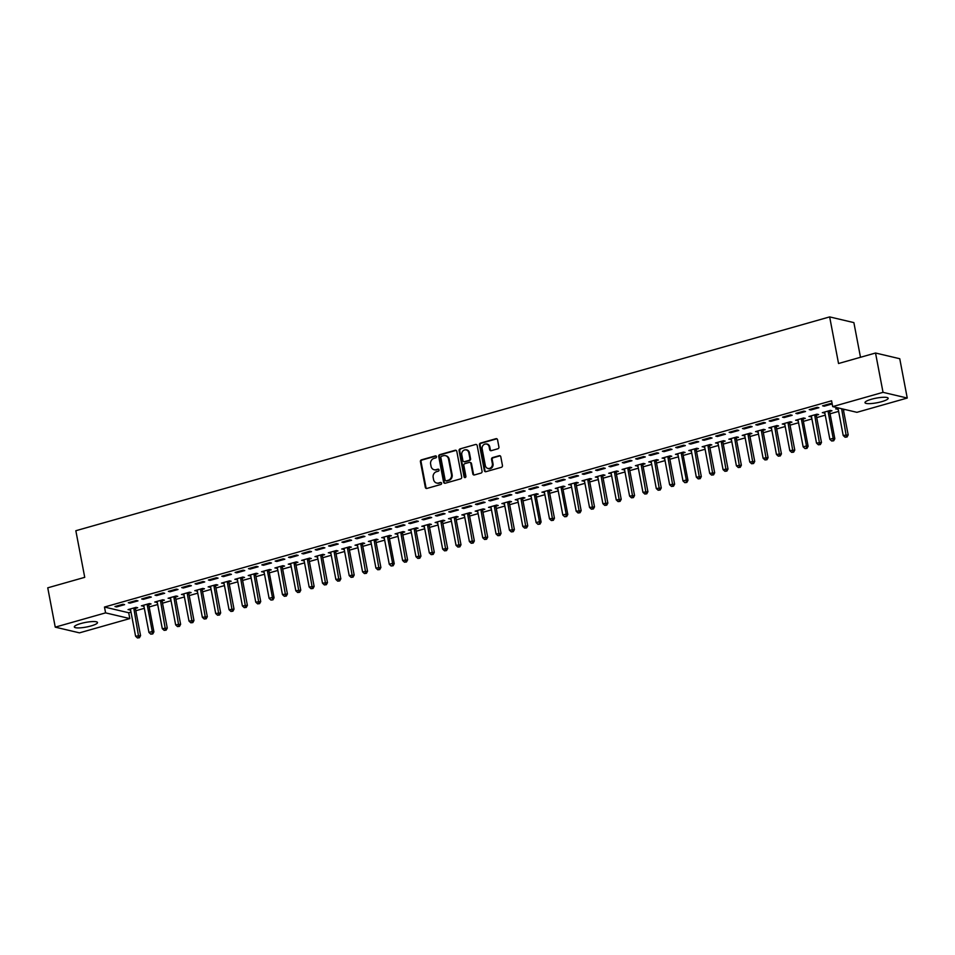 <?xml version="1.0" encoding="UTF-8"?>
<svg xmlns="http://www.w3.org/2000/svg" width="955" height="955" viewBox="0 0 955 955"><rect width="100%" height="100%" fill="white"/><g stroke="black" fill="none" stroke-linecap="round" stroke-linejoin="round"><path stroke-width="1.43" d="M436.495 456.633A1.039 0.931 -76.7 0 0 435.385 455.893L421.453 459.844A1.48 1.325 -76.7 0 0 420.415 461.635L425.333 487.372A1.48 1.325 -76.7 0 0 426.909 488.435L440.84 484.483A1.039 0.931 -76.7 0 0 440.888 482.466A1.039 0.931 -76.7 0 0 440.458 482.478L438.655 482.991A4.751 4.262 -76.7 0 1 433.582 479.601L433.176 477.464A4.751 4.262 -76.7 0 1 436.495 471.698L438.297 471.185A1.039 0.931 -76.7 0 0 438.345 469.168A1.039 0.931 -76.7 0 0 437.915 469.18L436.113 469.693A4.751 4.262 -76.7 0 1 431.051 466.315L430.645 464.166A4.751 4.262 -76.7 0 1 433.964 458.4L435.767 457.887A1.039 0.931 -76.7 0 0 436.495 456.633M436.125 456.024A1.039 0.931 -76.7 0 0 436.041 456.048L422.11 459.988A1.48 1.325 -76.7 0 0 421.071 461.79L425.978 487.528A1.48 1.325 -76.7 0 0 426.634 488.471M441.198 482.609A1.039 0.931 -76.7 0 0 441.115 482.633L438.655 482.991M438.655 469.323A1.039 0.931 -76.7 0 0 438.572 469.335L436.113 469.693M881.692 401.661A11.794 2.34 -10.8 0 1 864.991 402.664A11.794 2.34 -10.8 0 1 871.473 399.25A11.794 2.34 -10.8 0 1 888.174 398.247A11.794 2.34 -10.8 0 1 881.692 401.661M91.023 625.943A11.794 2.34 -10.8 0 1 74.335 626.946A11.794 2.34 -10.8 0 1 80.817 623.531A11.794 2.34 -10.8 0 1 97.506 622.529A11.794 2.34 -10.8 0 1 91.023 625.943M497.877 448.778A1.48 1.325 -76.7 0 0 498.916 446.988L497.543 439.766A1.48 1.325 -76.7 0 0 495.955 438.703L480.496 443.096A1.48 1.325 -76.7 0 0 479.458 444.899L484.364 470.624A1.48 1.325 -76.7 0 0 485.952 471.686L501.411 467.293A1.48 1.325 -76.7 0 0 502.449 465.491L500.79 456.776A1.48 1.325 -76.7 0 0 499.202 455.714L492.589 457.588A1.48 1.325 -76.7 0 0 491.55 459.391L492.374 463.724A3.975 3.557 -76.7 0 1 485.367 465.706L482.132 448.766A3.975 3.557 -76.7 0 1 489.139 446.785L489.676 449.602A1.48 1.325 -76.7 0 0 491.264 450.665L497.877 448.778M832.688 406.615L883.029 392.338L907.25 398.044L856.922 412.321L832.688 406.615L831.578 400.79L104.477 607.046L105.587 612.871L129.808 618.577L79.468 632.855L55.247 627.149L105.587 612.871M55.247 627.149L47.75 587.826L84.732 577.333L75.839 530.729L829.656 316.905L838.538 363.509L875.532 353.016L883.029 392.338M456.788 451.321A1.48 1.325 -76.7 0 0 455.201 450.271L439.742 454.652A1.48 1.325 -76.7 0 0 438.703 456.454L443.609 482.191A1.48 1.325 -76.7 0 0 445.197 483.242L460.656 478.861A1.48 1.325 -76.7 0 0 461.695 477.058L456.788 451.321M460.119 448.874L475.578 444.481A1.48 1.325 -76.7 0 1 477.166 445.543L482.072 471.281A1.48 1.325 -76.7 0 1 481.034 473.071L474.42 474.957A1.48 1.325 -76.7 0 1 472.832 473.895L470.839 463.462A1.48 1.325 -76.7 0 0 469.263 462.399L464.87 463.653A1.48 1.325 -76.7 0 0 463.832 465.455L465.909 476.318A1.039 0.931 -76.7 0 1 464.07 476.832L459.08 450.676A1.48 1.325 -76.7 0 1 460.119 448.874L475.578 444.481M860.491 357.277L853.877 322.611L829.656 316.905M809.231 409.6L810.867 409.982L818.877 407.713L817.241 407.319L809.231 409.6M829.8 411.402L831.96 410.793L830.325 410.411L822.315 412.679L824.81 412.823L829.859 439.288L833.19 438.333L828.14 411.832A1.516 1.361 103.3 0 1 828.128 411.259L828.164 411.02M782.527 417.168L784.162 417.55L792.173 415.282L790.537 414.9L782.527 417.168M803.107 418.982L805.268 418.374L803.633 417.98L795.611 420.26L798.105 420.403L803.155 446.856L806.486 445.913L801.436 419.4A1.516 1.361 103.3 0 1 801.424 418.827L801.46 418.6M755.823 424.748L757.458 425.13L765.468 422.862L763.833 422.468L755.823 424.748M776.403 426.563L778.564 425.942L776.928 425.56L768.918 427.828L771.401 427.971M729.119 432.317L730.754 432.699L738.764 430.43L737.129 430.048L729.119 432.317M749.699 434.131L751.86 433.522L750.224 433.128L742.214 435.408L744.697 435.552M702.414 439.897L704.05 440.279L712.06 438.011L710.425 437.617L702.414 439.897M722.995 441.711L725.155 441.091L723.52 440.709L715.51 442.977L718.005 443.12M675.71 447.465L677.346 447.859L685.356 445.579L683.72 445.197L675.71 447.465M696.291 449.28L698.451 448.671L696.816 448.277L688.806 450.557L691.301 450.7M649.006 455.046L650.641 455.428L658.663 453.159L657.016 452.765L649.006 455.046M669.586 456.86L671.747 456.239L670.112 455.857L662.101 458.125L664.596 458.269M622.314 462.614L623.949 463.008L631.959 460.728L630.324 460.346L622.314 462.614M642.882 464.428L645.055 463.82L643.407 463.426L635.397 465.706L637.892 465.849M595.61 470.194L597.245 470.576L605.255 468.308L603.62 467.914L595.61 470.194M616.19 472.009L618.351 471.388L616.715 471.006L608.693 473.274L611.188 473.417M568.905 477.763L570.541 478.157L578.551 475.877L576.916 475.495L568.905 477.763M589.486 479.577L591.646 478.968L590.011 478.586L582.001 480.854L584.484 480.998M542.201 485.343L543.837 485.725L551.847 483.457L550.211 483.063L542.201 485.343M562.782 487.157L564.942 486.537L563.307 486.155L555.297 488.423L557.78 488.566L562.829 515.032L566.172 514.077L561.11 487.575A1.516 1.361 103.3 0 1 561.11 487.002L561.146 486.764M515.497 492.911L517.133 493.305L525.143 491.025L523.507 490.643L515.497 492.911M536.077 494.726L538.238 494.117L536.603 493.735L528.593 496.003L531.087 496.146L536.125 522.6L539.468 521.657L534.406 495.156A1.516 1.361 103.3 0 1 534.406 494.583L534.442 494.344M488.793 500.492L490.428 500.874L498.438 498.606L496.803 498.212L488.793 500.492M509.373 502.306L511.534 501.685L509.898 501.303L501.888 503.572L504.383 503.715M462.089 508.06L463.724 508.454L471.746 506.174L470.099 505.792L462.089 508.06M482.669 509.875L484.83 509.266L483.194 508.884L475.184 511.152L477.679 511.295M435.396 515.64L437.032 516.022L445.042 513.754L443.407 513.372L435.396 515.64M455.965 517.455L458.137 516.834L456.49 516.452L448.48 518.72L450.975 518.863M408.692 523.209L410.328 523.603L418.338 521.323L416.702 520.941L408.692 523.209M429.273 525.023L431.433 524.414L429.798 524.032L421.776 526.301L424.271 526.444M381.988 530.789L383.624 531.171L391.634 528.903L389.998 528.521L381.988 530.789M402.568 532.604L404.729 531.983L403.094 531.601L395.084 533.881L397.567 534.024M355.284 538.357L356.919 538.751L364.929 536.471L363.294 536.089L355.284 538.357M375.864 540.172L378.025 539.563L376.389 539.181L368.379 541.449L370.862 541.592M328.58 545.938L330.215 546.32L338.225 544.052L336.59 543.67L328.58 545.938M349.16 547.752L351.321 547.143L349.685 546.749L341.675 549.03L344.17 549.173M301.876 553.518L303.511 553.9L311.521 551.62L309.886 551.238L301.876 553.518M322.456 555.321L324.616 554.712L322.981 554.33L314.971 556.598L317.466 556.741M275.171 561.086L276.819 561.468L284.829 559.2L283.181 558.818L275.171 561.086M295.752 562.901L297.912 562.292L296.277 561.898L288.267 564.178L290.762 564.321M248.479 568.667L250.115 569.049L258.125 566.781L256.489 566.387L248.479 568.667M269.047 570.469L271.22 569.86L269.573 569.478L261.563 571.747L264.058 571.89L269.107 598.343L272.438 597.4L267.388 570.899A1.516 1.361 103.3 0 1 267.376 570.326L267.412 570.087M221.775 576.235L223.41 576.617L231.42 574.349L229.785 573.967L221.775 576.235M242.355 578.05L244.516 577.441L242.88 577.047L234.87 579.327L237.353 579.47M195.071 583.815L196.706 584.197L204.716 581.929L203.081 581.535L195.071 583.815M215.651 585.618L217.812 585.009L216.176 584.627L208.166 586.895L210.649 587.038M168.367 591.384L170.002 591.766L178.012 589.498L176.377 589.116L168.367 591.384M188.947 593.198L191.107 592.589L189.472 592.196L181.462 594.476L183.945 594.619M141.662 598.964L143.298 599.346L151.308 597.078L149.672 596.684L141.662 598.964M162.243 600.779L164.403 600.158L162.768 599.776L154.758 602.044L157.253 602.187M114.958 606.532L116.594 606.914L124.604 604.646L122.968 604.264L114.958 606.532M135.538 608.347L137.699 607.738L136.064 607.344L128.054 609.624L130.549 609.768M104.477 607.046L128.698 612.752L130.99 612.107M135.813 610.734L144.348 608.311M149.159 606.95L157.694 604.527M162.517 603.166L171.041 600.743M175.863 599.37L184.399 596.959M189.221 595.586L197.745 593.162M202.567 591.802L211.103 589.378M215.914 588.017L224.449 585.594M229.272 584.221L237.795 581.81M242.618 580.437L251.153 578.014M255.976 576.653L264.499 574.23M269.322 572.869L277.857 570.445M282.68 569.073L291.203 566.661M296.026 565.288L304.561 562.865M309.372 561.504L317.908 559.081M322.73 557.708L331.254 555.297M336.076 553.924L344.612 551.501M349.435 550.14L357.958 547.716M362.781 546.356L371.316 543.932M376.139 542.559L384.662 540.148M389.485 538.775L398.02 536.352M402.831 534.991L411.366 532.568M416.189 531.207L424.712 528.784M429.535 527.411L438.07 524.999M442.893 523.627L451.417 521.203M456.239 519.842L464.775 517.419M469.597 516.058L478.121 513.635M482.944 512.262L491.479 509.851M496.29 508.478L504.825 506.055M509.648 504.694L518.171 502.27M522.994 500.909L531.529 498.486M536.352 497.113L544.875 494.702M549.698 493.329L558.233 490.906M563.056 489.545L571.579 487.122M576.402 485.761L584.938 483.337M589.748 481.965L598.284 479.553M603.106 478.18L611.63 475.757M616.452 474.396L624.988 471.973M629.811 470.6L638.334 468.189M643.157 466.816L651.692 464.405M656.515 463.032L665.038 460.608M669.861 459.248L678.396 456.824M683.207 455.451L691.742 453.04M696.565 451.667L705.088 449.244M709.911 447.883L718.447 445.46M723.269 444.099L731.793 441.676M736.615 440.303L745.151 437.891M749.973 436.519L758.497 434.095M763.32 432.734L771.855 430.311M776.666 428.95L785.201 426.527M790.024 425.154L798.547 422.743M803.37 421.37L811.905 418.947M816.728 417.586L825.251 415.162M830.074 413.802L838.609 411.378M843.432 410.005L845.091 409.54M148.896 604.563L151.057 603.942L149.422 603.56L141.412 605.828L143.895 605.971L148.944 632.437L152.287 631.482L147.225 604.981A1.516 1.361 103.3 0 1 147.213 604.408L147.261 604.169M128.316 602.748L129.952 603.13L137.962 600.862L136.326 600.48L128.316 602.748M175.589 596.982L177.761 596.374L176.114 595.992L168.104 598.26L170.599 598.403M155.02 595.168L156.656 595.562L164.666 593.282L163.03 592.9L155.02 595.168M202.293 589.414L204.454 588.793L202.818 588.411L194.808 590.679L197.303 590.823M181.713 587.6L183.36 587.982L191.37 585.713L189.723 585.32L181.713 587.6M228.997 581.834L231.158 581.225L229.522 580.843L221.512 583.111L224.007 583.254M208.417 580.019L210.052 580.413L218.062 578.133L216.427 577.751L208.417 580.019M255.701 574.265L257.862 573.645L256.226 573.263L248.216 575.531L250.711 575.674M235.121 572.451L236.756 572.833L244.767 570.565L243.131 570.171L235.121 572.451M282.405 566.685L284.566 566.076L282.931 565.682L274.921 567.962L277.404 568.106M261.825 564.871L263.461 565.264L271.471 562.984L269.835 562.602L261.825 564.871M309.11 559.117L311.27 558.496L309.635 558.114L301.625 560.382L304.108 560.525M288.529 557.302L290.165 557.684L298.175 555.416L296.539 555.022L288.529 557.302M335.814 551.536L337.975 550.928L336.339 550.534L328.329 552.814L330.812 552.957M315.234 549.722L316.869 550.116L324.879 547.836L323.244 547.454L315.234 549.722M362.506 543.968L364.679 543.347L363.031 542.965L355.021 545.233L357.516 545.377M341.938 542.154L343.573 542.536L351.583 540.267L349.948 539.873L341.938 542.154M389.21 536.388L391.371 535.779L389.736 535.385L381.725 537.665L384.22 537.808L389.27 564.262L392.601 563.319L387.551 536.806A1.516 1.361 103.3 0 1 387.539 536.244L387.575 536.006M368.63 534.573L370.265 534.967L378.287 532.687L376.64 532.305L368.63 534.573M415.914 528.819L418.075 528.199L416.44 527.817L408.43 530.085L410.925 530.228M395.334 527.005L396.97 527.387L404.98 525.119L403.344 524.725L395.334 527.005M442.619 521.239L444.779 520.63L443.144 520.236L435.134 522.516L437.629 522.66M422.038 519.425L423.674 519.807L431.684 517.538L430.048 517.156L422.038 519.425M469.323 513.671L471.483 513.05L469.848 512.668L461.838 514.936L464.321 515.079M448.743 511.856L450.378 512.238L458.388 509.97L456.753 509.576L448.743 511.856M496.027 506.09L498.188 505.482L496.552 505.088L488.542 507.368L491.025 507.511M475.447 504.276L477.082 504.658L485.092 502.39L483.457 502.008L475.447 504.276M522.731 498.51L524.892 497.901L523.256 497.519L515.234 499.787L517.729 499.931M502.151 496.707L503.786 497.089L511.796 494.821L510.161 494.427L502.151 496.707M549.423 490.942L551.596 490.333L549.949 489.939L541.939 492.219L544.434 492.362M528.855 489.127L530.491 489.509L538.501 487.241L536.865 486.859L528.855 489.127M576.128 483.361L578.288 482.752L576.653 482.37L568.643 484.639L571.138 484.782M555.547 481.559L557.183 481.941L565.205 479.673L563.557 479.279L555.547 481.559M602.832 475.793L604.993 475.184L603.357 474.79L595.347 477.07L597.842 477.214M582.252 473.978L583.887 474.36L591.897 472.092L590.262 471.71L582.252 473.978M629.536 468.213L631.697 467.604L630.061 467.222L622.051 469.49L624.546 469.633M608.956 466.41L610.591 466.792L618.601 464.512L616.966 464.13L608.956 466.41M656.24 460.644L658.401 460.035L656.765 459.642L648.755 461.922L651.238 462.065M635.66 458.83L637.295 459.212L645.305 456.944L643.67 456.562L635.66 458.83M682.944 453.064L685.105 452.455L683.47 452.073L675.46 454.341L677.943 454.485L682.992 480.938L686.335 479.995L681.273 453.494A1.516 1.361 103.3 0 1 681.261 452.921L681.309 452.682M662.364 451.249L664 451.643L672.01 449.363L670.374 448.981L662.364 451.249M709.649 445.496L711.809 444.875L710.174 444.493L702.152 446.773L704.647 446.916M689.068 443.681L690.704 444.063L698.714 441.795L697.078 441.413L689.068 443.681M736.341 437.915L738.502 437.306L736.866 436.924L728.856 439.193L731.351 439.336M715.773 436.101L717.408 436.495L725.418 434.215L723.783 433.833L715.773 436.101M763.045 430.347L765.206 429.726L763.57 429.344L755.56 431.612L758.055 431.767M742.465 428.532L744.1 428.914L752.122 426.646L750.475 426.264L742.465 428.532M789.749 422.767L791.91 422.158L790.274 421.776L782.264 424.044L784.759 424.187M769.169 420.952L770.804 421.346L778.814 419.066L777.179 418.684L769.169 420.952M816.453 415.198L818.614 414.577L816.979 414.195L808.969 416.464L811.464 416.607M795.873 413.384L797.509 413.766L805.519 411.498L803.883 411.116L795.873 413.384M838.705 408.036L835.673 408.895L838.156 409.038M822.577 405.803L824.213 406.197L832.187 403.929L830.587 403.535L822.577 405.803M875.532 353.016L899.753 358.722L907.25 398.044M128.698 612.752L129.808 618.577M129.689 610.006L129.534 609.195M116.594 606.914L116.438 606.115M143.047 606.222L142.892 605.41M129.952 603.13L129.796 602.33M156.393 602.438L156.238 601.626M143.298 599.346L143.143 598.534M169.739 598.642L169.596 597.842M156.656 595.562L156.501 594.75M183.097 594.858L182.942 594.046M170.002 591.766L169.847 590.966M196.444 591.073L196.288 590.262M183.36 587.982L183.205 587.182M209.802 587.277L209.646 586.477M196.706 584.197L196.551 583.386M223.148 583.493L222.993 582.693M210.052 580.413L209.897 579.601M236.506 579.709L236.351 578.897M223.41 576.617L223.255 575.817M249.852 575.925L249.697 575.113M236.756 572.833L236.601 572.033M263.198 572.129L263.055 571.329M250.115 569.049L249.959 568.237M276.556 568.344L276.401 567.545M263.461 565.264L263.305 564.453M289.902 564.56L289.747 563.748M276.819 561.468L276.663 560.669M303.26 560.776L303.105 559.964M290.165 557.684L290.01 556.884M316.606 556.98L316.451 556.18M303.511 553.9L303.356 553.088M329.964 553.196L329.809 552.396M316.869 550.116L316.714 549.304M343.311 549.412L343.155 548.6M330.215 546.32L330.06 545.52M356.657 545.627L356.513 544.816M343.573 542.536L343.418 541.724M370.015 541.831L369.86 541.031M356.919 538.751L356.764 537.94M383.361 538.047L383.206 537.247M370.265 534.967L370.122 534.155M396.719 534.263L396.564 533.451M383.624 531.171L383.468 530.371M410.065 530.479L409.91 529.667M396.97 527.387L396.814 526.575M423.423 526.683L423.268 525.883M410.328 523.603L410.173 522.791M436.769 522.898L436.614 522.087M423.674 519.807L423.519 519.007M450.115 519.114L449.972 518.302M437.032 516.022L436.877 515.223M463.473 515.33L463.318 514.518M450.378 512.238L450.223 511.426M476.82 511.534L476.664 510.734M463.724 508.454L463.581 507.642M490.178 507.75L490.022 506.938M477.082 504.658L476.927 503.858M503.524 503.965L503.369 503.154M490.428 500.874L490.273 500.074M516.882 500.169L516.727 499.37M503.786 497.089L503.631 496.278M530.228 496.385L530.073 495.585M517.133 493.305L516.977 492.494M543.574 492.601L543.431 491.789M530.491 489.509L530.335 488.709M556.932 488.817L556.777 488.005M543.837 485.725L543.682 484.925M570.278 485.021L570.123 484.221M557.183 481.941L557.04 481.129M583.636 481.236L583.481 480.437M570.541 478.157L570.386 477.345M596.982 477.452L596.827 476.64M583.887 474.36L583.732 473.561M610.341 473.668L610.185 472.856M597.245 470.576L597.09 469.776M623.687 469.872L623.531 469.072M610.591 466.792L610.436 465.98M637.033 466.088L636.889 465.288M623.949 463.008L623.794 462.196M650.391 462.304L650.236 461.492M637.295 459.212L637.14 458.412M663.737 458.519L663.582 457.708M650.641 455.428L650.498 454.616M677.095 454.723L676.94 453.923M664 451.643L663.844 450.832M690.441 450.939L690.286 450.139M677.346 447.859L677.191 447.047M703.799 447.155L703.644 446.343M690.704 444.063L690.549 443.263M717.145 443.371L716.99 442.559M704.05 440.279L703.895 439.467M730.491 439.575L730.348 438.775M717.408 436.495L717.253 435.683M743.85 435.79L743.694 434.979M730.754 432.699L730.599 431.899M757.196 432.006L757.04 431.194M744.1 428.914L743.957 428.115M770.554 428.222L770.399 427.41M757.458 425.13L757.303 424.318M783.9 424.426L783.745 423.626M770.804 421.346L770.649 420.534M797.258 420.642L797.103 419.83M784.162 417.55L784.007 416.75M810.604 416.858L810.449 416.046M797.509 413.766L797.353 412.966M823.95 413.061L823.807 412.262M810.867 409.982L810.711 409.17M837.308 409.277L837.153 408.477M824.213 406.197L824.058 405.386M434.489 469.812A4.751 4.262 -76.7 0 0 436.769 469.848M437.02 483.099A4.751 4.262 -76.7 0 0 439.312 483.146M456.132 450.378A1.48 1.325 -76.7 0 0 455.857 450.426L440.398 454.807A1.48 1.325 -76.7 0 0 439.36 456.609L444.266 482.347A1.48 1.325 -76.7 0 0 444.923 483.29M441.568 456.251A1.039 0.931 -76.7 0 0 440.84 457.505L445.149 480.09A1.039 0.931 -76.7 0 0 446.248 480.831L448.158 480.293A4.751 4.262 -76.7 0 0 451.476 474.528L448.528 459.092A4.751 4.262 -76.7 0 0 443.466 455.702L441.568 456.251M446.164 480.854A1.039 0.931 -76.7 0 0 446.904 480.986L446.248 480.831M445.746 455.75A4.751 4.262 -76.7 0 1 449.184 459.248L452.133 474.683A4.751 4.262 -76.7 0 1 448.814 480.449L446.904 480.986M470.194 462.507A1.48 1.325 -76.7 0 1 471.495 463.617L473.489 474.05A1.48 1.325 -76.7 0 0 474.146 475.005M460.776 449.029A1.48 1.325 -76.7 0 0 459.737 450.832L464.727 476.987A1.039 0.931 -76.7 0 0 465.097 477.596M468.774 452.634A3.975 3.557 -76.7 0 0 461.766 454.616L462.9 460.585A1.48 1.325 -76.7 0 0 464.488 461.647L468.881 460.406A1.48 1.325 -76.7 0 0 469.92 458.603L468.774 452.634L469.43 452.789A3.975 3.557 -76.7 0 0 466.506 449.853M464.214 461.695A1.48 1.325 -76.7 0 0 465.145 461.802L464.488 461.647M469.43 452.789L470.576 458.758A1.48 1.325 -76.7 0 1 469.538 460.561L465.145 461.802M486.871 444.003A3.975 3.557 -76.7 0 1 489.796 446.94L490.333 449.757A1.48 1.325 -76.7 0 0 490.989 450.712M488.292 468.642A3.975 3.557 -76.7 0 0 493.031 463.879L492.374 463.724M500.134 455.822A1.48 1.325 -76.7 0 0 499.859 455.869L493.246 457.743A1.48 1.325 -76.7 0 0 492.207 459.546L493.031 463.879M496.887 438.811A1.48 1.325 -76.7 0 0 496.612 438.858L481.153 443.251A1.48 1.325 -76.7 0 0 480.114 445.042L485.021 470.779A1.48 1.325 -76.7 0 0 485.677 471.734M130.214 609.004L130.334 609.195A1.516 1.361 103.3 0 1 130.537 609.72L135.586 636.221L140.564 635.66L135.514 609.159A1.516 1.361 103.3 0 1 135.503 608.586L135.682 607.452M138.785 637.57L137.448 637.952L139.43 637.725L138.785 637.57L133.879 608.765A1.516 1.361 103.3 0 1 133.867 608.192L133.903 607.965M137.448 637.952L135.586 636.221M140.564 635.66L139.43 637.725M152.132 633.786L150.794 634.156L152.788 633.929L152.132 633.786L152.287 631.482L153.922 631.876L148.861 605.363A1.516 1.361 103.3 0 1 148.849 604.802L149.04 603.667M143.572 605.219L143.692 605.41A1.516 1.361 103.3 0 1 143.883 605.924M150.794 634.156L148.944 632.437M153.922 631.876L152.788 633.929M156.918 601.435L157.038 601.626A1.516 1.361 103.3 0 1 157.241 602.139L162.29 628.653L167.268 628.092L162.207 601.578A1.516 1.361 103.3 0 1 162.207 601.005L162.386 599.883M165.478 629.99L164.153 630.372L166.134 630.145L165.478 629.99L160.571 601.196A1.516 1.361 103.3 0 1 160.571 600.623L160.607 600.385M164.153 630.372L162.29 628.653M167.268 628.092L166.134 630.145M170.265 597.651L170.384 597.842A1.516 1.361 103.3 0 1 170.587 598.355L175.648 624.857L180.614 624.295L175.565 597.794A1.516 1.361 103.3 0 1 175.553 597.221L175.744 596.099M178.836 626.205L177.499 626.587L179.492 626.361L178.836 626.205L173.929 597.412A1.516 1.361 103.3 0 1 173.917 596.839L173.953 596.6M177.499 626.587L175.648 624.857M180.614 624.295L179.492 626.361M183.623 593.855L183.742 594.046A1.516 1.361 103.3 0 1 183.945 594.571L188.995 621.072L193.972 620.511L188.911 594.01A1.516 1.361 103.3 0 1 188.911 593.437L189.09 592.303M192.182 622.421L190.845 622.803L192.838 622.576L192.182 622.421L187.276 593.616A1.516 1.361 103.3 0 1 187.276 593.043L187.311 592.816M190.845 622.803L188.995 621.072M193.972 620.511L192.838 622.576M196.969 590.071L197.088 590.262A1.516 1.361 103.3 0 1 197.291 590.775L202.353 617.288L207.319 616.727L202.269 590.214A1.516 1.361 103.3 0 1 202.257 589.641L202.436 588.519M205.54 618.637L204.203 619.007L206.196 618.78L205.54 618.637L200.634 589.832A1.516 1.361 103.3 0 1 200.622 589.259L200.657 589.02M204.203 619.007L202.353 617.288M207.319 616.727L206.196 618.78M210.327 586.286L210.446 586.477A1.516 1.361 103.3 0 1 210.637 586.991L215.699 613.492L220.677 612.931L215.615 586.43A1.516 1.361 103.3 0 1 215.615 585.857L215.794 584.735M218.886 614.841L217.549 615.223L219.543 614.996L218.886 614.841L213.98 586.048A1.516 1.361 103.3 0 1 213.968 585.475L214.016 585.236M217.549 615.223L215.699 613.492M220.677 612.931L219.543 614.996M223.673 582.502L223.792 582.693A1.516 1.361 103.3 0 1 223.995 583.207L229.045 609.708L234.023 609.147L228.973 582.645A1.516 1.361 103.3 0 1 228.961 582.073L229.14 580.95M232.244 611.057L230.907 611.439L232.889 611.212L232.244 611.057L227.338 582.252A1.516 1.361 103.3 0 1 227.326 581.691L227.362 581.452M230.907 611.439L229.045 609.708M234.023 609.147L232.889 611.212M237.031 578.706L237.15 578.897A1.516 1.361 103.3 0 1 237.341 579.422L242.403 605.924L247.381 605.363L242.319 578.861A1.516 1.361 103.3 0 1 242.307 578.288L242.498 577.154M245.59 607.273L244.253 607.643L246.247 607.428L245.59 607.273L240.684 578.467A1.516 1.361 103.3 0 1 240.672 577.894L240.72 577.668M244.253 607.643L242.403 605.924M247.381 605.363L246.247 607.428M250.377 574.922L250.497 575.113A1.516 1.361 103.3 0 1 250.699 575.626L255.749 602.139L260.727 601.578L255.665 575.065A1.516 1.361 103.3 0 1 255.665 574.492L255.845 573.37M258.936 603.476L257.611 603.858L259.593 603.632L258.936 603.476L254.03 574.683A1.516 1.361 103.3 0 1 254.03 574.11L254.066 573.871M257.611 603.858L255.749 602.139M260.727 601.578L259.593 603.632M272.294 599.692L270.957 600.074L272.951 599.847L272.294 599.692L272.438 597.4L274.073 597.782L269.024 571.281A1.516 1.361 103.3 0 1 269.012 570.708L269.203 569.586M263.723 571.138L263.843 571.329A1.516 1.361 103.3 0 1 264.046 571.842M270.957 600.074L269.107 598.343M274.073 597.782L272.951 599.847M277.081 567.342L277.201 567.545A1.516 1.361 103.3 0 1 277.404 568.058L282.453 594.559L287.431 593.998L282.37 567.497A1.516 1.361 103.3 0 1 282.37 566.924L282.549 565.802M285.641 595.908L284.304 596.29L286.297 596.063L285.641 595.908L280.734 567.103A1.516 1.361 103.3 0 1 280.734 566.542L280.77 566.303M284.304 596.29L282.453 594.559M287.431 593.998L286.297 596.063M290.427 563.557L290.547 563.748A1.516 1.361 103.3 0 1 290.75 564.274L295.811 590.775L300.777 590.214L295.728 563.713A1.516 1.361 103.3 0 1 295.716 563.14L295.895 562.006M298.999 592.124L297.662 592.494L299.655 592.279L298.999 592.124L294.092 563.319A1.516 1.361 103.3 0 1 294.08 562.746L294.116 562.519M297.662 592.494L295.811 590.775M300.777 590.214L299.655 592.279M303.786 559.773L303.905 559.964A1.516 1.361 103.3 0 1 304.096 560.478L309.157 586.991L314.135 586.43L309.074 559.917A1.516 1.361 103.3 0 1 309.074 559.344L309.253 558.221M312.345 588.328L311.008 588.71L313.001 588.483L312.345 588.328L307.438 559.535A1.516 1.361 103.3 0 1 307.426 558.962L307.474 558.723M311.008 588.71L309.157 586.991M314.135 586.43L313.001 588.483M317.132 555.989L317.251 556.18A1.516 1.361 103.3 0 1 317.454 556.693L322.504 583.195L327.481 582.634L322.432 556.132A1.516 1.361 103.3 0 1 322.42 555.559L322.599 554.437M325.703 584.544L324.366 584.926L326.347 584.699L325.703 584.544L320.796 555.75A1.516 1.361 103.3 0 1 320.785 555.177L320.82 554.939M324.366 584.926L322.504 583.195M327.481 582.634L326.347 584.699M330.49 552.193L330.609 552.384A1.516 1.361 103.3 0 1 330.8 552.909L335.862 579.41L340.839 578.849L335.778 552.348A1.516 1.361 103.3 0 1 335.766 551.775L335.957 550.653M339.049 580.759L337.712 581.141L339.705 580.915L339.049 580.759L334.143 551.954A1.516 1.361 103.3 0 1 334.131 551.393L334.178 551.154M337.712 581.141L335.862 579.41M340.839 578.849L339.705 580.915M343.836 548.409L343.955 548.6A1.516 1.361 103.3 0 1 344.158 549.113L349.208 575.626L354.186 575.065L349.124 548.552A1.516 1.361 103.3 0 1 349.124 547.991L349.303 546.857M352.395 576.975L351.07 577.345L353.052 577.13L352.395 576.975L347.489 548.17A1.516 1.361 103.3 0 1 347.489 547.597L347.525 547.37M351.07 577.345L349.208 575.626M354.186 575.065L353.052 577.13M357.182 544.625L357.301 544.816A1.516 1.361 103.3 0 1 357.504 545.329L362.566 571.842L367.532 571.281L362.482 544.768A1.516 1.361 103.3 0 1 362.47 544.195L362.661 543.073M365.753 573.179L364.416 573.561L366.41 573.334L365.753 573.179L360.847 544.386A1.516 1.361 103.3 0 1 360.835 543.813L360.871 543.574M364.416 573.561L362.566 571.842M367.532 571.281L366.41 573.334M370.54 540.84L370.659 541.031A1.516 1.361 103.3 0 1 370.862 541.545L375.912 568.046L380.89 567.485L375.828 540.984A1.516 1.361 103.3 0 1 375.828 540.411L376.007 539.288M379.099 569.395L377.762 569.777L379.756 569.55L379.099 569.395L374.193 540.602A1.516 1.361 103.3 0 1 374.193 540.029L374.229 539.79M377.762 569.777L375.912 568.046M380.89 567.485L379.756 569.55M392.457 565.611L391.12 565.993L393.114 565.766L392.457 565.611L392.601 563.319L394.236 563.701L389.186 537.199A1.516 1.361 103.3 0 1 389.174 536.626L389.354 535.492M383.886 537.044L384.006 537.235A1.516 1.361 103.3 0 1 384.208 537.761M391.12 565.993L389.27 564.262M394.236 563.701L393.114 565.766M397.244 533.26L397.364 533.451A1.516 1.361 103.3 0 1 397.555 533.964L402.616 560.478L407.594 559.917L402.533 533.403A1.516 1.361 103.3 0 1 402.533 532.842L402.712 531.708M405.803 561.827L404.466 562.197L406.46 561.982L405.803 561.827L400.897 533.021A1.516 1.361 103.3 0 1 400.885 532.448L400.933 532.221M404.466 562.197L402.616 560.478M407.594 559.917L406.46 561.982M410.59 529.476L410.71 529.667A1.516 1.361 103.3 0 1 410.913 530.18L415.962 556.693L420.94 556.132L415.891 529.619A1.516 1.361 103.3 0 1 415.879 529.046L416.058 527.924M419.161 558.03L417.824 558.412L419.806 558.186L419.161 558.03L414.255 529.237A1.516 1.361 103.3 0 1 414.243 528.664L414.279 528.425M417.824 558.412L415.962 556.693M420.94 556.132L419.806 558.186M423.948 525.692L424.068 525.883A1.516 1.361 103.3 0 1 424.259 526.396L429.32 552.897L434.298 552.336L429.237 525.835A1.516 1.361 103.3 0 1 429.225 525.262L429.416 524.14M432.508 554.246L431.171 554.628L433.164 554.401L432.508 554.246L427.601 525.453A1.516 1.361 103.3 0 1 427.589 524.88L427.637 524.641M431.171 554.628L429.32 552.897M434.298 552.336L433.164 554.401M437.295 521.896L437.414 522.087A1.516 1.361 103.3 0 1 437.617 522.612L442.666 549.113L447.644 548.552L442.583 522.051A1.516 1.361 103.3 0 1 442.583 521.478L442.762 520.344M445.854 550.462L444.529 550.844L446.51 550.617L445.854 550.462L440.947 521.657A1.516 1.361 103.3 0 1 440.947 521.084L440.983 520.857M444.529 550.844L442.666 549.113M447.644 548.552L446.51 550.617M450.641 518.111L450.76 518.302A1.516 1.361 103.3 0 1 450.963 518.816L456.024 545.329L460.99 544.768L455.941 518.255A1.516 1.361 103.3 0 1 455.929 517.694L456.12 516.56M459.212 546.678L457.875 547.048L459.868 546.833L459.212 546.678L454.305 517.873A1.516 1.361 103.3 0 1 454.294 517.3L454.329 517.061M457.875 547.048L456.024 545.329M460.99 544.768L459.868 546.833M463.999 514.327L464.118 514.518A1.516 1.361 103.3 0 1 464.321 515.032L469.371 541.545L474.349 540.984L469.287 514.47A1.516 1.361 103.3 0 1 469.287 513.897L469.466 512.775M472.558 542.882L471.221 543.264L473.214 543.037L472.558 542.882L467.652 514.088A1.516 1.361 103.3 0 1 467.652 513.515L467.687 513.277M471.221 543.264L469.371 541.545M474.349 540.984L473.214 543.037M477.345 510.543L477.464 510.734A1.516 1.361 103.3 0 1 477.667 511.247L482.729 537.749L487.695 537.188L482.645 510.686A1.516 1.361 103.3 0 1 482.633 510.113L482.812 508.991M485.916 539.098L484.579 539.48L486.573 539.253L485.916 539.098L481.01 510.304A1.516 1.361 103.3 0 1 480.998 509.731L481.034 509.493M484.579 539.48L482.729 537.749M487.695 537.188L486.573 539.253M490.703 506.747L490.822 506.938A1.516 1.361 103.3 0 1 491.013 507.463L496.075 533.964L501.053 533.403L495.991 506.902A1.516 1.361 103.3 0 1 495.991 506.329L496.17 505.195M499.262 535.313L497.925 535.695L499.919 535.469L499.262 535.313L494.356 506.508A1.516 1.361 103.3 0 1 494.344 505.935L494.392 505.708M497.925 535.695L496.075 533.964M501.053 533.403L499.919 535.469M504.049 502.963L504.168 503.154A1.516 1.361 103.3 0 1 504.371 503.667L509.421 530.18L514.399 529.619L509.349 503.106A1.516 1.361 103.3 0 1 509.337 502.545L509.516 501.411M512.62 531.529L511.283 531.899L513.265 531.672L512.62 531.529L507.702 502.724A1.516 1.361 103.3 0 1 507.702 502.151L507.738 501.912M511.283 531.899L509.421 530.18M514.399 529.619L513.265 531.672M517.407 499.179L517.526 499.37A1.516 1.361 103.3 0 1 517.717 499.883L522.779 526.396L527.757 525.835L522.695 499.322A1.516 1.361 103.3 0 1 522.683 498.749L522.874 497.627M525.966 527.733L524.629 528.115L526.623 527.888L525.966 527.733L521.06 498.94A1.516 1.361 103.3 0 1 521.048 498.367L521.096 498.128M524.629 528.115L522.779 526.396M527.757 525.835L526.623 527.888M539.312 523.949L537.987 524.331L539.969 524.104L539.312 523.949L539.468 521.657L541.103 522.039L536.042 495.538A1.516 1.361 103.3 0 1 536.042 494.965L536.221 493.842M530.753 495.394L530.873 495.585A1.516 1.361 103.3 0 1 531.076 496.099M537.987 524.331L536.125 522.6M541.103 522.039L539.969 524.104M544.099 491.598L544.219 491.789A1.516 1.361 103.3 0 1 544.422 492.314L549.483 518.816L554.449 518.255L549.4 491.753A1.516 1.361 103.3 0 1 549.388 491.18L549.579 490.046M552.67 520.165L551.333 520.535L553.327 520.32L552.67 520.165L547.764 491.359A1.516 1.361 103.3 0 1 547.752 490.786L547.788 490.56M551.333 520.535L549.483 518.816M554.449 518.255L553.327 520.32M566.017 516.369L564.68 516.75L566.673 516.524L566.017 516.369L566.172 514.077L567.807 514.47L562.746 487.957A1.516 1.361 103.3 0 1 562.746 487.384L562.925 486.262M557.457 487.814L557.577 488.005A1.516 1.361 103.3 0 1 557.78 488.518M564.68 516.75L562.829 515.032M567.807 514.47L566.673 516.524M570.804 484.03L570.923 484.221A1.516 1.361 103.3 0 1 571.126 484.734L576.187 511.235L581.153 510.674L576.104 484.173A1.516 1.361 103.3 0 1 576.092 483.6L576.271 482.478M579.375 512.584L578.038 512.966L580.031 512.74L579.375 512.584L574.468 483.791A1.516 1.361 103.3 0 1 574.456 483.218L574.492 482.979M578.038 512.966L576.187 511.235M581.153 510.674L580.031 512.74M584.162 480.246L584.281 480.437A1.516 1.361 103.3 0 1 584.472 480.95L589.533 507.451L594.511 506.89L589.45 480.389A1.516 1.361 103.3 0 1 589.45 479.816L589.629 478.694M592.721 508.8L591.384 509.182L593.377 508.955L592.721 508.8L587.814 479.995A1.516 1.361 103.3 0 1 587.803 479.434L587.85 479.195M591.384 509.182L589.533 507.451M594.511 506.89L593.377 508.955M597.508 476.45L597.627 476.64A1.516 1.361 103.3 0 1 597.83 477.166L602.88 503.667L607.858 503.106L602.808 476.605A1.516 1.361 103.3 0 1 602.796 476.032L602.975 474.898M606.079 505.016L604.742 505.386L606.723 505.171L606.079 505.016L601.161 476.211A1.516 1.361 103.3 0 1 601.161 475.638L601.196 475.411M604.742 505.386L602.88 503.667M607.858 503.106L606.723 505.171M610.866 472.665L610.985 472.856A1.516 1.361 103.3 0 1 611.176 473.37L616.238 499.883L621.216 499.322L616.154 472.809A1.516 1.361 103.3 0 1 616.142 472.236L616.333 471.113M619.425 501.22L618.088 501.602L620.082 501.375L619.425 501.22L614.519 472.427A1.516 1.361 103.3 0 1 614.507 471.854L614.554 471.615M618.088 501.602L616.238 499.883M621.216 499.322L620.082 501.375M624.212 468.881L624.331 469.072A1.516 1.361 103.3 0 1 624.534 469.585L629.584 496.087L634.562 495.526L629.5 469.024A1.516 1.361 103.3 0 1 629.5 468.451L629.679 467.329M632.771 497.436L631.446 497.818L633.428 497.591L632.771 497.436L627.865 468.642A1.516 1.361 103.3 0 1 627.865 468.069L627.901 467.831M631.446 497.818L629.584 496.087M634.562 495.526L633.428 497.591M637.558 465.085L637.677 465.276A1.516 1.361 103.3 0 1 637.88 465.801L642.942 492.303L647.908 491.741L642.858 465.24A1.516 1.361 103.3 0 1 642.846 464.667L643.025 463.545M646.129 493.651L644.792 494.033L646.786 493.807L646.129 493.651L641.223 464.846A1.516 1.361 103.3 0 1 641.211 464.285L641.247 464.046M644.792 494.033L642.942 492.303M647.908 491.741L646.786 493.807M650.916 461.301L651.035 461.492A1.516 1.361 103.3 0 1 651.238 462.005L656.288 488.518L661.266 487.957L656.204 461.444A1.516 1.361 103.3 0 1 656.204 460.883L656.383 459.749M659.475 489.867L658.138 490.237L660.132 490.022L659.475 489.867L654.569 461.062A1.516 1.361 103.3 0 1 654.569 460.489L654.605 460.262M658.138 490.237L656.288 488.518M661.266 487.957L660.132 490.022M664.262 457.517L664.382 457.708A1.516 1.361 103.3 0 1 664.585 458.221L669.646 484.734L674.612 484.173L669.562 457.66A1.516 1.361 103.3 0 1 669.551 457.087L669.73 455.965M672.833 486.071L671.496 486.453L673.49 486.226L672.833 486.071L667.927 457.278A1.516 1.361 103.3 0 1 667.915 456.705L667.951 456.466M671.496 486.453L669.646 484.734M674.612 484.173L673.49 486.226M686.179 482.287L684.842 482.669L686.836 482.442L686.179 482.287L686.335 479.995L687.97 480.377L682.909 453.876A1.516 1.361 103.3 0 1 682.909 453.303L683.088 452.181M677.62 453.732L677.74 453.923A1.516 1.361 103.3 0 1 677.931 454.437M684.842 482.669L682.992 480.938M687.97 480.377L686.836 482.442M690.966 449.936L691.086 450.127A1.516 1.361 103.3 0 1 691.289 450.653L696.338 477.154L701.316 476.593L696.267 450.092A1.516 1.361 103.3 0 1 696.255 449.519L696.434 448.384M699.538 478.503L698.201 478.885L700.182 478.658L699.538 478.503L694.619 449.698A1.516 1.361 103.3 0 1 694.619 449.137L694.655 448.898M698.201 478.885L696.338 477.154M701.316 476.593L700.182 478.658M704.324 446.152L704.444 446.343A1.516 1.361 103.3 0 1 704.635 446.856L709.696 473.37L714.674 472.809L709.613 446.295A1.516 1.361 103.3 0 1 709.601 445.734L709.792 444.6M712.884 474.719L711.547 475.089L713.54 474.874L712.884 474.719L707.977 445.913A1.516 1.361 103.3 0 1 707.965 445.34L708.001 445.114M711.547 475.089L709.696 473.37M714.674 472.809L713.54 474.874M717.671 442.368L717.79 442.559A1.516 1.361 103.3 0 1 717.993 443.072L723.042 469.585L728.02 469.024L722.959 442.511A1.516 1.361 103.3 0 1 722.959 441.938L723.138 440.816M726.23 470.922L724.905 471.304L726.886 471.078L726.23 470.922L721.323 442.129A1.516 1.361 103.3 0 1 721.323 441.556L721.359 441.317M724.905 471.304L723.042 469.585M728.02 469.024L726.886 471.078M731.017 438.584L731.136 438.775A1.516 1.361 103.3 0 1 731.339 439.288L736.401 465.789L741.366 465.228L736.317 438.727A1.516 1.361 103.3 0 1 736.305 438.154L736.484 437.032M739.588 467.138L738.251 467.52L740.244 467.293L739.588 467.138L734.682 438.345A1.516 1.361 103.3 0 1 734.67 437.772L734.705 437.533M738.251 467.52L736.401 465.789M741.366 465.228L740.244 467.293M744.375 434.788L744.494 434.979A1.516 1.361 103.3 0 1 744.697 435.504L749.747 462.005L754.725 461.444L749.663 434.943A1.516 1.361 103.3 0 1 749.663 434.37L749.842 433.236M752.934 463.354L751.597 463.736L753.591 463.509L752.934 463.354L748.028 434.549A1.516 1.361 103.3 0 1 748.028 433.988L748.063 433.749M751.597 463.736L749.747 462.005M754.725 461.444L753.591 463.509M757.721 431.003L757.84 431.194A1.516 1.361 103.3 0 1 758.043 431.708L763.105 458.221L768.071 457.66L763.021 431.147A1.516 1.361 103.3 0 1 763.009 430.586L763.188 429.452M766.292 459.57L764.955 459.94L766.949 459.725L766.292 459.57L761.386 430.765A1.516 1.361 103.3 0 1 761.374 430.192L761.41 429.953M764.955 459.94L763.105 458.221M768.071 457.66L766.949 459.725M771.079 427.219L771.198 427.41A1.516 1.361 103.3 0 1 771.389 427.924L776.451 454.437L781.429 453.876L776.367 427.363A1.516 1.361 103.3 0 1 776.367 426.79L776.546 425.667M779.638 455.774L778.301 456.156L780.295 455.929L779.638 455.774L774.732 426.981A1.516 1.361 103.3 0 1 774.72 426.408L774.768 426.169M778.301 456.156L776.451 454.437M781.429 453.876L780.295 455.929M784.425 423.435L784.544 423.626A1.516 1.361 103.3 0 1 784.747 424.139L789.797 450.641L794.775 450.08L789.725 423.578A1.516 1.361 103.3 0 1 789.713 423.005L789.892 421.883M792.996 451.99L791.659 452.372L793.641 452.145L792.996 451.99L788.078 423.196A1.516 1.361 103.3 0 1 788.078 422.623L788.114 422.385M791.659 452.372L789.797 450.641M794.775 450.08L793.641 452.145M806.342 448.205L805.005 448.587L806.999 448.361L806.342 448.205L806.486 445.913L808.133 446.295L803.071 419.794A1.516 1.361 103.3 0 1 803.06 419.221L803.251 418.087M797.783 419.639L797.903 419.83A1.516 1.361 103.3 0 1 798.093 420.355M805.005 448.587L803.155 446.856M808.133 446.295L806.999 448.361M811.129 415.855L811.249 416.046A1.516 1.361 103.3 0 1 811.452 416.559L816.501 443.072L821.479 442.511L816.418 415.998A1.516 1.361 103.3 0 1 816.418 415.437L816.597 414.303M819.688 444.421L818.363 444.791L820.345 444.564L819.688 444.421L814.782 415.616A1.516 1.361 103.3 0 1 814.782 415.043L814.818 414.804M818.363 444.791L816.501 443.072M821.479 442.511L820.345 444.564M833.047 440.625L831.71 441.007L833.703 440.78L833.047 440.625L833.19 438.333L834.825 438.727L829.776 412.214A1.516 1.361 103.3 0 1 829.764 411.641L829.943 410.519M824.475 412.071L824.595 412.262A1.516 1.361 103.3 0 1 824.798 412.775M831.71 441.007L829.859 439.288M834.825 438.727L833.703 440.78M837.833 408.286L837.953 408.477A1.516 1.361 103.3 0 1 838.156 408.991L843.205 435.492L848.183 434.931L843.253 409.098M846.393 436.841L845.056 437.223L847.049 436.996L846.393 436.841L841.618 408.716M845.056 437.223L843.205 435.492M848.183 434.931L847.049 436.996M436.041 456.048L435.385 455.893M441.115 482.633L440.458 482.478M438.572 469.335L437.915 469.18M425.978 487.528L425.333 487.372M421.071 461.79L420.415 461.635M422.11 459.988L421.453 459.844M444.266 482.347L443.609 482.191M439.36 456.609L438.703 456.454M440.398 454.807L439.742 454.652M455.857 450.426L455.201 450.271M448.814 480.449L448.158 480.293M452.133 474.683L451.476 474.528M449.184 459.248L448.528 459.092M473.489 474.05L472.832 473.895M471.495 463.617L470.839 463.462M464.727 476.987L464.07 476.832M459.737 450.832L459.08 450.676M469.538 460.561L468.881 460.406M470.576 458.758L469.92 458.603M490.333 449.757L489.676 449.602M489.796 446.94L489.139 446.785M492.207 459.546L491.55 459.391M493.246 457.743L492.589 457.588M499.859 455.869L499.202 455.714M485.021 470.779L484.364 470.624M480.114 445.042L479.458 444.899M481.153 443.251L480.496 443.096M496.612 438.858L495.955 438.703M135.514 609.159L133.879 608.765M135.503 608.586L133.867 608.192M148.861 605.363L147.225 604.981M148.849 604.802L147.213 604.408M162.207 601.578L160.571 601.196M162.207 601.005L160.571 600.623M175.565 597.794L173.929 597.412M175.553 597.221L173.917 596.839M188.911 594.01L187.276 593.616M188.911 593.437L187.276 593.043M202.269 590.214L200.634 589.832M202.257 589.641L200.622 589.259M215.615 586.43L213.98 586.048M215.615 585.857L213.968 585.475M228.973 582.645L227.338 582.252M228.961 582.073L227.326 581.691M242.319 578.861L240.684 578.467M242.307 578.288L240.672 577.894M255.665 575.065L254.03 574.683M255.665 574.492L254.03 574.11M269.024 571.281L267.388 570.899M269.012 570.708L267.376 570.326M282.37 567.497L280.734 567.103M282.37 566.924L280.734 566.542M295.728 563.713L294.092 563.319M295.716 563.14L294.08 562.746M309.074 559.917L307.438 559.535M309.074 559.344L307.426 558.962M322.432 556.132L320.796 555.75M322.42 555.559L320.785 555.177M335.778 552.348L334.143 551.954M335.766 551.775L334.131 551.393M349.124 548.552L347.489 548.17M349.124 547.991L347.489 547.597M362.482 544.768L360.847 544.386M362.47 544.195L360.835 543.813M375.828 540.984L374.193 540.602M375.828 540.411L374.193 540.029M389.186 537.199L387.551 536.806M389.174 536.626L387.539 536.244M402.533 533.403L400.897 533.021M402.533 532.842L400.885 532.448M415.891 529.619L414.255 529.237M415.879 529.046L414.243 528.664M429.237 525.835L427.601 525.453M429.225 525.262L427.589 524.88M442.583 522.051L440.947 521.657M442.583 521.478L440.947 521.084M455.941 518.255L454.305 517.873M455.929 517.694L454.294 517.3M469.287 514.47L467.652 514.088M469.287 513.897L467.652 513.515M482.645 510.686L481.01 510.304M482.633 510.113L480.998 509.731M495.991 506.902L494.356 506.508M495.991 506.329L494.344 505.935M509.349 503.106L507.702 502.724M509.337 502.545L507.702 502.151M522.695 499.322L521.06 498.94M522.683 498.749L521.048 498.367M536.042 495.538L534.406 495.156M536.042 494.965L534.406 494.583M549.4 491.753L547.764 491.359M549.388 491.18L547.752 490.786M562.746 487.957L561.11 487.575M562.746 487.384L561.11 487.002M576.104 484.173L574.468 483.791M576.092 483.6L574.456 483.218M589.45 480.389L587.814 479.995M589.45 479.816L587.803 479.434M602.808 476.605L601.161 476.211M602.796 476.032L601.161 475.638M616.154 472.809L614.519 472.427M616.142 472.236L614.507 471.854M629.5 469.024L627.865 468.642M629.5 468.451L627.865 468.069M642.858 465.24L641.223 464.846M642.846 464.667L641.211 464.285M656.204 461.444L654.569 461.062M656.204 460.883L654.569 460.489M669.562 457.66L667.927 457.278M669.551 457.087L667.915 456.705M682.909 453.876L681.273 453.494M682.909 453.303L681.261 452.921M696.267 450.092L694.619 449.698M696.255 449.519L694.619 449.137M709.613 446.295L707.977 445.913M709.601 445.734L707.965 445.34M722.959 442.511L721.323 442.129M722.959 441.938L721.323 441.556M736.317 438.727L734.682 438.345M736.305 438.154L734.67 437.772M749.663 434.943L748.028 434.549M749.663 434.37L748.028 433.988M763.021 431.147L761.386 430.765M763.009 430.586L761.374 430.192M776.367 427.363L774.732 426.981M776.367 426.79L774.72 426.408M789.725 423.578L788.078 423.196M789.713 423.005L788.078 422.623M803.071 419.794L801.436 419.4M803.06 419.221L801.424 418.827M816.418 415.998L814.782 415.616M816.418 415.437L814.782 415.043M829.776 412.214L828.14 411.832M829.764 411.641L828.128 411.259M434.812 469.896L434.155 469.741M437.342 483.194L436.686 483.039M446.474 480.998L445.83 480.843M446.081 455.81L445.424 455.654M470.529 462.542L469.872 462.387M466.84 449.912L466.183 449.757M464.536 461.814L463.879 461.659M487.205 444.063L486.549 443.908M488.614 468.738L487.957 468.583"/></g></svg>
